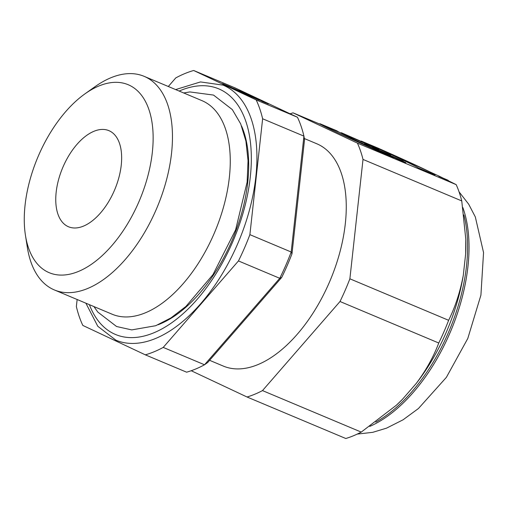 <?xml version="1.0" encoding="UTF-8"?>
<svg xmlns="http://www.w3.org/2000/svg" width="509" height="509" viewBox="0 0 509 509"><rect width="100%" height="100%" fill="white"/><g stroke="black" fill="none" stroke-linecap="round" stroke-linejoin="round"><path stroke-width="0.76" d="M262.498 390.594L361.244 432.096L396.352 405.247L402.352 399.419L416.216 383.487C425.976 370.431 433.496 356.936 438.758 343.009L340.012 301.506L262.498 390.594A153.209 82.992 112.8 0 1 247.043 397.001L191.212 370.73M349.88 278.805L448.633 320.307C455.39 306.583 460.276 291.542 463.305 275.197L465.652 253.845L465.799 239.179L461.758 200.928L363.012 159.425L349.88 278.805A153.209 82.992 112.8 0 1 340.012 301.506M357.433 143.131L456.179 184.633L439.025 176.095L391.796 154.342L293.044 112.839L357.433 143.131A153.209 82.992 112.8 0 1 363.012 159.425M144.13 76.337L201.927 100.629A115.848 62.753 112.8 0 1 229.343 177.469A115.848 62.753 112.8 0 1 112.152 314.225L54.361 289.939A115.848 62.753 -67.2 0 0 171.546 153.177A115.848 62.753 -67.2 0 0 144.13 76.337A115.848 62.753 -67.2 0 0 94.916 86.759L84.895 93.898A101.946 55.226 -67.2 0 0 25.45 235.336A101.946 55.226 -67.2 0 0 89.769 265.399A101.946 55.226 -67.2 0 0 152.331 152.344A101.946 55.226 -67.2 0 0 84.895 93.898M25.45 235.336L27.365 247.489A115.848 62.753 -67.2 0 0 54.361 289.939M85.881 303.186L97.792 326.288L115.906 340.19A138.333 74.938 -67.2 0 0 255.83 176.89A138.333 74.938 -67.2 0 0 223.095 85.137L200.495 81.93L175.65 89.584M121.237 165.228A52.134 28.243 -67.2 0 0 108.901 130.648A52.134 28.243 -67.2 0 0 62.671 167.766A52.134 28.243 -67.2 0 0 68.505 226.766A52.134 28.243 -67.2 0 0 121.237 165.228M209.593 360.315L223.324 366.086A120.588 65.324 -67.2 0 0 345.306 223.737A120.588 65.324 -67.2 0 0 316.763 143.754L304.325 138.524M290.105 113.787A153.209 82.992 112.8 0 1 293.044 112.839M240.057 91.264L238.416 90.551L240.032 91.321M244.759 93.421L244.403 93.281L244.734 93.471M244.371 93.236L243.105 92.702L244.371 93.236M243.187 92.797L238.759 90.825L243.2 92.746M239.173 90.615L259.208 99.44L268.351 104.021L239.154 90.608M261.842 101.253L262.071 100.769M266.01 103.034L266.15 102.716M265.857 102.971L265.997 102.64M265.692 102.901L265.838 102.563M265.52 102.831L265.673 102.481M265.348 102.754L265.501 102.398M265.164 102.678L265.323 102.309M264.973 102.595L265.138 102.22M264.775 102.513L264.941 102.131M264.572 102.43L264.744 102.035M264.362 102.341L264.534 101.934M264.139 102.252L264.324 101.832M263.916 102.156L264.101 101.724M263.681 102.055L263.872 101.615M263.439 101.953L263.637 101.501M263.191 101.851L263.388 101.386M262.93 101.743L263.14 101.272M262.669 101.628L262.879 101.145M262.396 101.514L262.612 101.024M262.122 101.399L262.339 100.897M261.594 101.094L261.791 100.636M261.327 100.935L261.511 100.508M261.053 100.788L261.232 100.375M260.78 100.642L260.952 100.248M260.5 100.496L260.665 100.114M260.214 100.349L260.373 99.98M259.927 100.203L260.086 99.847M259.641 100.063L259.794 99.713M259.355 99.917L259.501 99.579M259.062 99.77L259.208 99.44M258.769 99.63L258.909 99.306M228.872 86.899L229.069 86.384L222.503 83.648L228.554 86.753L251.802 97.066L229.069 86.371L229.018 86.963M233.338 88.273L240.248 91.232L233.338 88.273M237.277 90.131L243.009 92.53L237.277 90.131M248.144 95.018L242.621 92.644L248.144 95.018M244.975 93.751L251.885 96.704L244.975 93.751M248.729 95.514L255.919 98.6L248.729 95.514M251.573 96.831L259.45 100.273L251.592 96.837M77.139 299.515L76.363 306.552A152.923 82.84 -67.2 0 0 82.827 325.429L145.32 354.83A152.923 82.84 -67.2 0 0 163.217 347.412L238.46 260.939A152.923 82.84 -67.2 0 0 249.887 234.649L262.631 118.775A152.923 82.84 -67.2 0 0 256.167 99.898L193.674 70.496A152.923 82.84 -67.2 0 0 175.777 77.915L168.307 86.498M145.32 354.83L186.618 372.187A152.923 82.84 -67.2 0 0 204.516 364.768L163.217 347.412M291.988 253.781L291.186 252.006L303.93 136.132L304.528 139.765L291.988 253.781A148.284 80.327 112.8 0 1 281.7 277.443L207.666 362.535L204.516 364.768L279.753 278.296A152.923 82.84 -67.2 0 0 291.186 252.006L249.887 234.649M238.46 260.939L279.753 278.296L281.7 277.443M262.631 118.775L303.93 136.132A152.923 82.84 -67.2 0 0 297.466 117.255L256.167 99.898M297.466 117.255L234.973 87.853L193.674 70.496M361.244 432.096A153.209 82.992 112.8 0 1 345.796 438.504L247.043 397.001M448.633 320.307A153.209 82.992 112.8 0 1 438.758 343.009M456.179 184.633A153.209 82.992 112.8 0 1 461.758 200.928M364.571 143.64L378.823 149.608L364.571 143.64M447.163 179.874L444.516 178.716L447.163 179.874M341.329 132.709L364.094 142.679L341.329 132.709M370.972 145.911L350.192 136.876L370.972 145.911M405.845 162.645L398.668 159.629C391.504 156.39 390.976 156.04 397.084 158.566L405.845 162.645M440.361 176.941L448.06 180.25L440.361 176.941M403.192 161.067L380.248 151.02L403.192 161.067M390.575 155.13L375.763 148.908L390.575 155.13M370.832 146.185L374.567 147.782L370.832 146.185M372.384 147.317L389.213 154.494L372.384 147.317M376.857 150.479L393.794 157.593A119.208 2.271 -156.5 0 1 336.971 130.864L320.034 123.744A100.209 1.909 23.5 0 0 376.857 150.479M360.62 141.54L364.164 142.978L360.62 141.54M435.004 174.911L418.067 167.798A119.208 2.271 23.5 0 0 361.244 141.063L378.181 148.183A100.209 1.909 -156.5 0 1 435.004 174.911M447.793 180.275L439.725 176.731L447.793 180.275M448.359 180.542L438.828 176.356L448.359 180.542M462.84 207.538A137.284 74.365 112.8 0 1 450.401 331.887A137.284 74.365 112.8 0 1 369.763 426.408M402.352 399.419A138.938 75.262 112.8 0 1 396.893 404.744L396.352 405.247M463.305 275.197A138.938 75.262 112.8 0 1 416.216 383.487M465.799 239.179L465.837 240.693A138.938 75.262 112.8 0 1 465.652 253.845M463.884 214.951A137.284 74.365 112.8 0 1 375.776 422.126M158.006 324.787A121.288 65.706 -67.2 0 0 247.737 182.362A121.288 65.706 -67.2 0 0 241.565 126.016M89.387 304.656A133.224 72.17 -67.2 0 0 177.017 318.799A133.224 72.17 -67.2 0 0 250.269 177.208A133.224 72.17 -67.2 0 0 179.155 91.06M232.263 88.464L232.403 88.146M232.091 88.388L232.231 88.063M231.926 88.312L232.066 87.987M231.767 88.235L231.907 87.911M231.614 88.165L231.754 87.834M231.461 88.095L231.608 87.758M231.321 88.032L231.468 87.688M231.181 87.968L231.334 87.624M231.048 87.904L231.201 87.554M230.921 87.847L231.073 87.491M230.8 87.79L230.952 87.433M230.679 87.739L230.838 87.376M230.564 87.688L230.73 87.319M230.456 87.637L230.622 87.262M230.354 87.586L230.52 87.211M230.259 87.542L230.424 87.16M230.163 87.497L230.329 87.115M230.074 87.453L230.24 87.064M229.985 87.414L230.157 87.02M229.903 87.376L230.074 86.982M229.826 87.344L229.998 86.937M229.75 87.306L229.928 86.899M229.68 87.274L229.858 86.867M229.616 87.243L229.794 86.829M229.553 87.217L229.737 86.797M229.495 87.185L229.674 86.765M229.438 87.16L229.623 86.734M229.387 87.134L229.572 86.708M229.336 87.115L229.521 86.676M229.292 87.09L229.476 86.651M229.247 87.071L229.438 86.632M229.203 87.052L229.4 86.606M229.165 87.033L229.362 86.587M229.133 87.02L229.33 86.568M229.101 87.007L229.298 86.549M229.069 86.988L229.273 86.53M229.044 86.975L229.247 86.511M228.891 86.905L229.101 86.415M229.069 86.371L228.846 86.886L229.075 86.39M459.061 191.842L468.694 204.211L475.323 216.949L483.55 252.579L480.916 295.137L467.79 338.479L446.374 377.36L418.436 408.523L403.064 419.804L386.56 428.139L372.741 432.332L357.254 434.088M183.704 92.969L189.844 91.932L213.532 95.075L232.333 109.613L240.693 123.891L245.923 141.139L248.048 160.755L247.126 182.127L235.61 229.852L212.966 274.625L185.887 306.469L170.999 317.877L155.703 325.722L131.742 329.902L116.58 326.517L97.773 312.042L93.93 306.571"/></g></svg>
